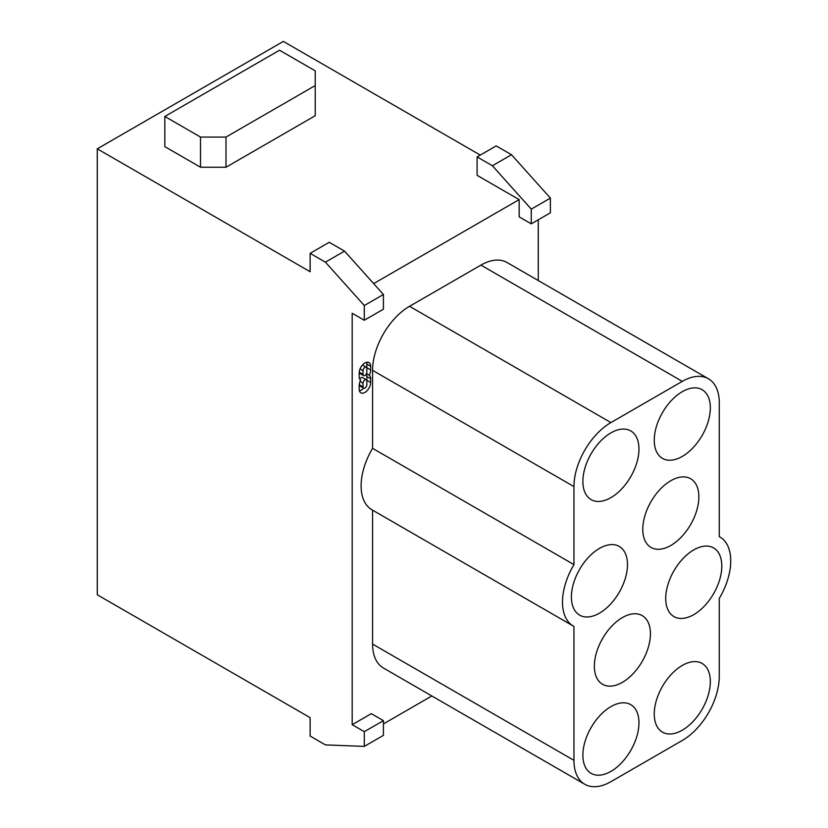 <?xml version="1.0" encoding="UTF-8"?>
<svg xmlns="http://www.w3.org/2000/svg" width="828" height="828" viewBox="0 0 828 828"><rect width="100%" height="100%" fill="white"/><g stroke="black" fill="none" stroke-linecap="round" stroke-linejoin="round"><path stroke-width="1.24" d="M366.845 368.491L366.845 372.176A2.701 1.563 -60 0 1 365.666 374.887A2.701 1.563 -60 0 1 363.575 375.612A2.701 1.563 -60 0 1 363.016 374.38L363.016 370.696A2.701 1.563 -60 0 1 364.196 367.974A2.701 1.563 -60 0 1 366.286 367.249A2.701 1.563 -60 0 1 366.845 368.491M359.207 372.434A2.701 1.563 120 0 0 359.756 373.407L363.575 375.612M362.457 365.044L366.286 367.249M366.845 381.004L366.845 384.678A2.701 1.563 -60 0 1 365.666 387.4A2.701 1.563 -60 0 1 363.575 388.125A2.701 1.563 -60 0 1 363.016 386.893L363.016 383.209A2.701 1.563 -60 0 1 364.196 380.487A2.701 1.563 -60 0 1 366.286 379.762A2.701 1.563 -60 0 1 366.845 381.004M359.207 384.937A2.701 1.563 120 0 0 359.756 385.92L363.575 388.125A8.114 4.678 -60 0 1 359.445 390.878M366.286 379.762L362.457 377.558A2.701 1.563 120 0 0 359.756 379.12M360.656 380.155A8.114 4.678 120 0 0 359.197 385.413L359.197 389.098A8.114 4.678 120 0 0 360.873 392.814A8.114 4.678 120 0 0 367.125 390.64A8.114 4.678 120 0 0 370.665 382.474L370.665 378.789A8.114 4.678 120 0 0 369.205 375.219A8.114 4.678 120 0 0 370.665 369.961L370.665 366.286A8.114 4.678 120 0 0 368.988 362.571A8.114 4.678 120 0 0 362.736 364.744A8.114 4.678 120 0 0 359.197 372.91L359.197 376.585A8.114 4.678 120 0 0 360.656 380.155M366.597 362.291A8.114 4.678 -60 0 1 366.845 364.072L366.845 367.756A8.114 4.678 -60 0 1 366.825 368.232M366.493 373.656L369.205 375.219M366.286 374.059A8.114 4.678 -60 0 1 366.845 376.585L366.845 380.269A8.114 4.678 -60 0 1 366.825 380.745M226.003 167.235L315.22 115.723L315.22 85.553L226.003 137.065L226.003 167.235L200.511 167.235L164.824 146.628L164.824 116.458L200.511 137.065L226.003 137.065M315.22 85.553L315.22 70.835L279.533 50.229L164.824 116.458M200.511 167.235L200.511 137.065M638.957 449.066A39.651 22.894 -60 0 1 621.652 488.975A39.651 22.894 -60 0 1 591.099 499.605A39.651 22.894 -60 0 1 591.088 453.806A39.651 22.894 -60 0 1 630.75 430.912A39.651 22.894 -60 0 1 638.957 449.066M710.341 407.862A39.651 22.894 -60 0 1 693.026 447.772A39.651 22.894 -60 0 1 662.472 458.391A39.651 22.894 -60 0 1 662.472 412.603A39.651 22.894 -60 0 1 702.123 389.709A39.651 22.894 -60 0 1 710.341 407.862M622.397 617.585A39.651 22.894 -60 0 1 642.217 615.618A39.651 22.894 -60 0 1 642.217 661.406A39.651 22.894 -60 0 1 602.567 684.301A39.651 22.894 -60 0 1 596.491 652.526A39.651 22.894 -60 0 1 622.397 617.585M627.489 564.603A39.651 22.894 -60 0 1 610.184 604.512A39.651 22.894 -60 0 1 579.621 615.132A39.651 22.894 -60 0 1 579.621 569.343A39.651 22.894 -60 0 1 619.282 546.449A39.651 22.894 -60 0 1 627.489 564.603M665.722 598.447A39.651 22.894 -60 0 1 683.038 558.548A39.651 22.894 -60 0 1 713.591 547.919A39.651 22.894 -60 0 1 713.591 593.707A39.651 22.894 -60 0 1 673.94 616.601A39.651 22.894 -60 0 1 665.722 598.447M582.881 755.188A39.651 22.894 -60 0 1 600.186 715.288A39.651 22.894 -60 0 1 630.75 704.659A39.651 22.894 -60 0 1 630.75 750.447A39.651 22.894 -60 0 1 591.099 773.342A39.651 22.894 -60 0 1 582.881 755.188M654.255 713.984A39.651 22.894 -60 0 1 671.57 674.075A39.651 22.894 -60 0 1 702.123 663.456A39.651 22.894 -60 0 1 702.123 709.244A39.651 22.894 -60 0 1 662.472 732.138A39.651 22.894 -60 0 1 654.255 713.984M573.318 626.061L371.938 509.789A52.267 30.181 -60 0 1 372.579 448.331L573.959 564.603A52.267 30.181 120 0 0 573.318 626.061A52.267 30.181 120 0 0 573.959 626.413L573.959 760.342A52.267 30.181 120 0 0 584.785 784.271L383.405 668.01A52.267 30.181 -60 0 1 372.579 644.08L372.579 510.162M584.785 784.271A52.267 30.181 120 0 0 610.919 781.684L682.293 740.47A52.267 30.181 120 0 0 719.263 676.455L719.263 598.447A52.267 30.181 120 0 0 719.905 536.989A52.267 30.181 120 0 0 719.263 536.637L719.263 402.708A52.267 30.181 120 0 0 708.437 378.779A52.267 30.181 120 0 0 682.293 381.366L610.919 422.58A52.267 30.181 120 0 0 573.959 486.595L573.959 564.603M372.579 448.331L372.579 370.333A52.267 30.181 -60 0 1 409.539 306.308L480.913 265.105A52.267 30.181 -60 0 1 507.057 262.517L708.437 378.779M670.825 545.466A39.651 22.894 -60 0 1 650.994 547.432A39.651 22.894 -60 0 1 650.994 501.644A39.651 22.894 -60 0 1 690.655 478.75A39.651 22.894 -60 0 1 696.731 510.524A39.651 22.894 -60 0 1 670.825 545.466M310.127 253.327L310.127 271.729L97.269 148.833L97.269 594.773L310.127 717.659L310.127 736.061L325.414 744.889L364.289 746.401L364.289 731.683L352.19 724.697L352.19 313.263L364.289 320.25L364.289 305.532L325.414 262.155L310.127 253.327L329.244 242.293L344.541 251.122L325.414 262.155M364.289 305.532L383.416 294.499L344.541 251.122M364.289 320.25L383.416 309.217L383.416 294.499M364.289 731.683L383.416 720.65L371.306 713.653L352.19 724.697M364.289 746.401L383.416 735.367L383.416 720.65M431.833 695.965L383.416 723.92M480.281 155.095L283.362 41.4L97.269 148.833M373.656 283.611L519.156 199.61L477.094 175.329L477.094 156.927L492.391 165.755L531.265 209.132L531.265 223.85L550.382 212.817L550.382 198.099L531.265 209.132M492.391 165.755L511.507 154.722L496.21 145.894L477.094 156.927M511.507 154.722L550.382 198.099M531.265 223.85L519.156 216.864L519.156 199.61M538.272 219.803L538.272 280.537M363.016 374.38L359.228 372.186M363.016 370.696L360.035 368.977M363.016 386.893L359.228 384.699M363.016 383.209L360.035 381.48M366.845 364.072L370.665 366.286M366.845 367.756L370.665 369.961M366.845 376.585L370.665 378.789M366.845 380.269L370.665 382.474M372.579 644.08L573.959 760.342M480.913 265.105L682.293 381.366M409.539 306.308L610.919 422.58M372.579 370.333L573.959 486.595M719.263 536.616L719.905 536.989"/></g></svg>
